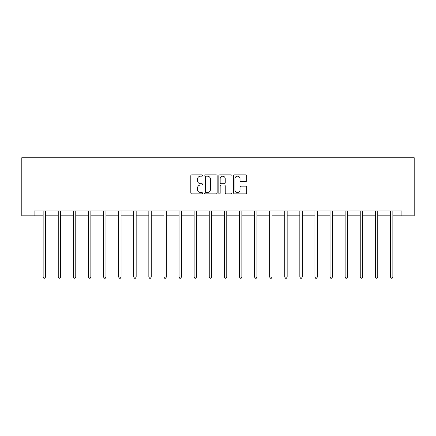 <?xml version="1.0" encoding="UTF-8"?>
<svg xmlns="http://www.w3.org/2000/svg" width="436" height="436" viewBox="0 0 436 436"><rect width="100%" height="100%" fill="white"/><g stroke="black" fill="none" stroke-linecap="round" stroke-linejoin="round"><path stroke-width="0.65" d="M202.511 175.517A0.665 0.665 0 0 0 201.846 174.852L191.753 174.852A0.948 0.948 0 0 0 190.805 175.806L190.805 192.903A0.948 0.948 0 0 0 191.753 193.857L201.846 193.857A0.665 0.665 0 0 0 202.511 193.192A0.665 0.665 0 0 0 201.846 192.527L200.544 192.527A3.041 3.041 0 0 1 197.503 189.486L197.503 188.058A3.041 3.041 0 0 1 200.544 185.022L201.846 185.022A0.665 0.665 0 0 0 202.511 184.357A0.665 0.665 0 0 0 201.846 183.692L200.544 183.692A3.041 3.041 0 0 1 197.503 180.651L197.503 179.223A3.041 3.041 0 0 1 200.544 176.182L201.846 176.182A0.665 0.665 0 0 0 202.511 175.517M245.768 181.55A0.948 0.948 0 0 0 246.716 180.602L246.716 175.806A0.948 0.948 0 0 0 245.768 174.852L234.557 174.852A0.948 0.948 0 0 0 233.603 175.806L233.603 192.903A0.948 0.948 0 0 0 234.557 193.857L245.768 193.857A0.948 0.948 0 0 0 246.716 192.903L246.716 187.109A0.948 0.948 0 0 0 245.768 186.161L240.966 186.161A0.948 0.948 0 0 0 240.018 187.109L240.018 189.982A2.54 2.54 0 0 1 237.478 192.527A2.54 2.54 0 0 1 234.933 189.982L234.933 178.727A2.54 2.54 0 0 1 237.478 176.182A2.54 2.54 0 0 1 240.018 178.727L240.018 180.602A0.948 0.948 0 0 0 240.966 181.55L245.768 181.55M34.095 215.815L34.095 210.975L401.905 210.975L401.905 215.815L414.2 215.815L414.2 157.734L21.8 157.734L21.8 215.815L43.142 215.815M217.166 175.806A0.948 0.948 0 0 0 216.218 174.852L205.007 174.852A0.948 0.948 0 0 0 204.059 175.806L204.059 192.903A0.948 0.948 0 0 0 205.007 193.857L216.218 193.857A0.948 0.948 0 0 0 217.166 192.903L217.166 175.806M219.782 174.852L230.993 174.852A0.948 0.948 0 0 1 231.941 175.806L231.941 192.903A0.948 0.948 0 0 1 230.993 193.857L226.197 193.857A0.948 0.948 0 0 1 225.243 192.903L225.243 185.97A0.948 0.948 0 0 0 224.295 185.022L221.112 185.022A0.948 0.948 0 0 0 220.164 185.97L220.164 193.192A0.665 0.665 0 0 1 219.499 193.857A0.665 0.665 0 0 1 218.834 193.192L218.834 175.806A0.948 0.948 0 0 1 219.782 174.852M45.562 215.815L58.244 215.815M60.664 215.815L73.341 215.815M75.76 215.815L88.443 215.815M90.862 215.815L103.545 215.815M105.964 215.815L118.641 215.815M121.061 215.815L133.743 215.815M136.163 215.815L148.84 215.815M151.259 215.815L163.941 215.815M166.361 215.815L179.043 215.815M181.463 215.815L194.14 215.815M196.56 215.815L209.242 215.815M211.662 215.815L224.338 215.815M226.758 215.815L239.44 215.815M241.86 215.815L254.537 215.815M256.957 215.815L269.639 215.815M272.059 215.815L284.741 215.815M287.161 215.815L299.837 215.815M302.257 215.815L314.939 215.815M317.359 215.815L330.036 215.815M332.455 215.815L345.138 215.815M347.557 215.815L360.24 215.815M362.659 215.815L375.336 215.815M377.756 215.815L390.438 215.815M392.858 215.815L401.905 215.815M206.054 176.182A0.665 0.665 0 0 0 205.389 176.847L205.389 191.862A0.665 0.665 0 0 0 206.054 192.527L207.432 192.527A3.041 3.041 0 0 0 210.468 189.486L210.468 179.223A3.041 3.041 0 0 0 207.432 176.182L206.054 176.182M225.243 178.771A2.54 2.54 0 0 0 222.703 176.231A2.54 2.54 0 0 0 220.164 178.771L220.164 182.739A0.948 0.948 0 0 0 221.112 183.692L224.295 183.692A0.948 0.948 0 0 0 225.243 182.739L225.243 178.771M45.687 210.975L45.633 211.117A0.97 0.97 0 0 0 45.562 211.476L45.562 277.007L43.142 277.007L43.142 211.476A0.97 0.97 0 0 0 43.071 211.117L43.017 210.975M45.562 277.007L44.837 278.266L43.867 278.266L43.142 277.007M60.789 210.975L60.735 211.117A0.97 0.97 0 0 0 60.664 211.476L60.664 277.007L58.244 277.007L58.244 211.476A0.97 0.97 0 0 0 58.173 211.117L58.113 210.975M60.664 277.007L59.939 278.266L58.969 278.266L58.244 277.007M75.891 210.975L75.831 211.117A0.97 0.97 0 0 0 75.76 211.476L75.76 277.007L73.341 277.007L73.341 211.476A0.97 0.97 0 0 0 73.27 211.117L73.215 210.975M75.76 277.007L75.036 278.266L74.071 278.266L73.341 277.007M90.988 210.975L90.933 211.117A0.97 0.97 0 0 0 90.862 211.476L90.862 277.007L88.443 277.007L88.443 211.476A0.97 0.97 0 0 0 88.372 211.117L88.317 210.975M90.862 277.007L90.138 278.266L89.167 278.266L88.443 277.007M106.09 210.975L106.03 211.117A0.97 0.97 0 0 0 105.964 211.476L105.964 277.007L103.545 277.007L103.545 211.476A0.97 0.97 0 0 0 103.474 211.117L103.414 210.975M105.964 277.007L105.234 278.266L104.269 278.266L103.545 277.007M121.186 210.975L121.132 211.117A0.97 0.97 0 0 0 121.061 211.476L121.061 277.007L118.641 277.007L118.641 211.476A0.97 0.97 0 0 0 118.57 211.117L118.516 210.975M121.061 277.007L120.336 278.266L119.366 278.266L118.641 277.007M136.288 210.975L136.234 211.117A0.97 0.97 0 0 0 136.163 211.476L136.163 277.007L133.743 277.007L133.743 211.476A0.97 0.97 0 0 0 133.672 211.117L133.612 210.975M136.163 277.007L135.438 278.266L134.468 278.266L133.743 277.007M151.39 210.975L151.33 211.117A0.97 0.97 0 0 0 151.259 211.476L151.259 277.007L148.84 277.007L148.84 211.476A0.97 0.97 0 0 0 148.769 211.117L148.714 210.975M151.259 277.007L150.534 278.266L149.57 278.266L148.84 277.007M166.487 210.975L166.432 211.117A0.97 0.97 0 0 0 166.361 211.476L166.361 277.007L163.941 277.007L163.941 211.476A0.97 0.97 0 0 0 163.871 211.117L163.816 210.975M166.361 277.007L165.636 278.266L164.666 278.266L163.941 277.007M181.589 210.975L181.529 211.117A0.97 0.97 0 0 0 181.463 211.476L181.463 277.007L179.043 277.007L179.043 211.476A0.97 0.97 0 0 0 178.973 211.117L178.913 210.975M181.463 277.007L180.733 278.266L179.768 278.266L179.043 277.007M196.685 210.975L196.631 211.117A0.97 0.97 0 0 0 196.56 211.476L196.56 277.007L194.14 277.007L194.14 211.476A0.97 0.97 0 0 0 194.069 211.117L194.015 210.975M196.56 277.007L195.835 278.266L194.865 278.266L194.14 277.007M211.787 210.975L211.733 211.117A0.97 0.97 0 0 0 211.662 211.476L211.662 277.007L209.242 277.007L209.242 211.476A0.97 0.97 0 0 0 209.171 211.117L209.111 210.975M211.662 277.007L210.937 278.266L209.967 278.266L209.242 277.007M226.889 210.975L226.829 211.117A0.97 0.97 0 0 0 226.758 211.476L226.758 277.007L224.338 277.007L224.338 211.476A0.97 0.97 0 0 0 224.268 211.117L224.213 210.975M226.758 277.007L226.033 278.266L225.063 278.266L224.338 277.007M241.985 210.975L241.931 211.117A0.97 0.97 0 0 0 241.86 211.476L241.86 277.007L239.44 277.007L239.44 211.476A0.97 0.97 0 0 0 239.369 211.117L239.315 210.975M241.86 277.007L241.135 278.266L240.165 278.266L239.44 277.007M257.087 210.975L257.027 211.117A0.97 0.97 0 0 0 256.957 211.476L256.957 277.007L254.537 277.007L254.537 211.476A0.97 0.97 0 0 0 254.471 211.117L254.411 210.975M256.957 277.007L256.232 278.266L255.267 278.266L254.537 277.007M272.184 210.975L272.129 211.117A0.97 0.97 0 0 0 272.059 211.476L272.059 277.007L269.639 277.007L269.639 211.476A0.97 0.97 0 0 0 269.568 211.117L269.513 210.975M272.059 277.007L271.334 278.266L270.364 278.266L269.639 277.007M287.286 210.975L287.231 211.117A0.97 0.97 0 0 0 287.161 211.476L287.161 277.007L284.741 277.007L284.741 211.476A0.97 0.97 0 0 0 284.67 211.117L284.61 210.975M287.161 277.007L286.43 278.266L285.466 278.266L284.741 277.007M302.388 210.975L302.328 211.117A0.97 0.97 0 0 0 302.257 211.476L302.257 277.007L299.837 277.007L299.837 211.476A0.97 0.97 0 0 0 299.766 211.117L299.712 210.975M302.257 277.007L301.532 278.266L300.562 278.266L299.837 277.007M317.484 210.975L317.43 211.117A0.97 0.97 0 0 0 317.359 211.476L317.359 277.007L314.939 277.007L314.939 211.476A0.97 0.97 0 0 0 314.868 211.117L314.814 210.975M317.359 277.007L316.634 278.266L315.664 278.266L314.939 277.007M332.586 210.975L332.526 211.117A0.97 0.97 0 0 0 332.455 211.476L332.455 277.007L330.036 277.007L330.036 211.476A0.97 0.97 0 0 0 329.97 211.117L329.91 210.975M332.455 277.007L331.731 278.266L330.766 278.266L330.036 277.007M347.683 210.975L347.628 211.117A0.97 0.97 0 0 0 347.557 211.476L347.557 277.007L345.138 277.007L345.138 211.476A0.97 0.97 0 0 0 345.067 211.117L345.012 210.975M347.557 277.007L346.833 278.266L345.862 278.266L345.138 277.007M362.785 210.975L362.73 211.117A0.97 0.97 0 0 0 362.659 211.476L362.659 277.007L360.24 277.007L360.24 211.476A0.97 0.97 0 0 0 360.169 211.117L360.109 210.975M362.659 277.007L361.929 278.266L360.964 278.266L360.24 277.007M377.887 210.975L377.827 211.117A0.97 0.97 0 0 0 377.756 211.476L377.756 277.007L375.336 277.007L375.336 211.476A0.97 0.97 0 0 0 375.265 211.117L375.211 210.975M377.756 277.007L377.031 278.266L376.061 278.266L375.336 277.007M392.983 210.975L392.929 211.117A0.97 0.97 0 0 0 392.858 211.476L392.858 277.007L390.438 277.007L390.438 211.476A0.97 0.97 0 0 0 390.367 211.117L390.313 210.975M392.858 277.007L392.133 278.266L391.163 278.266L390.438 277.007"/></g></svg>
